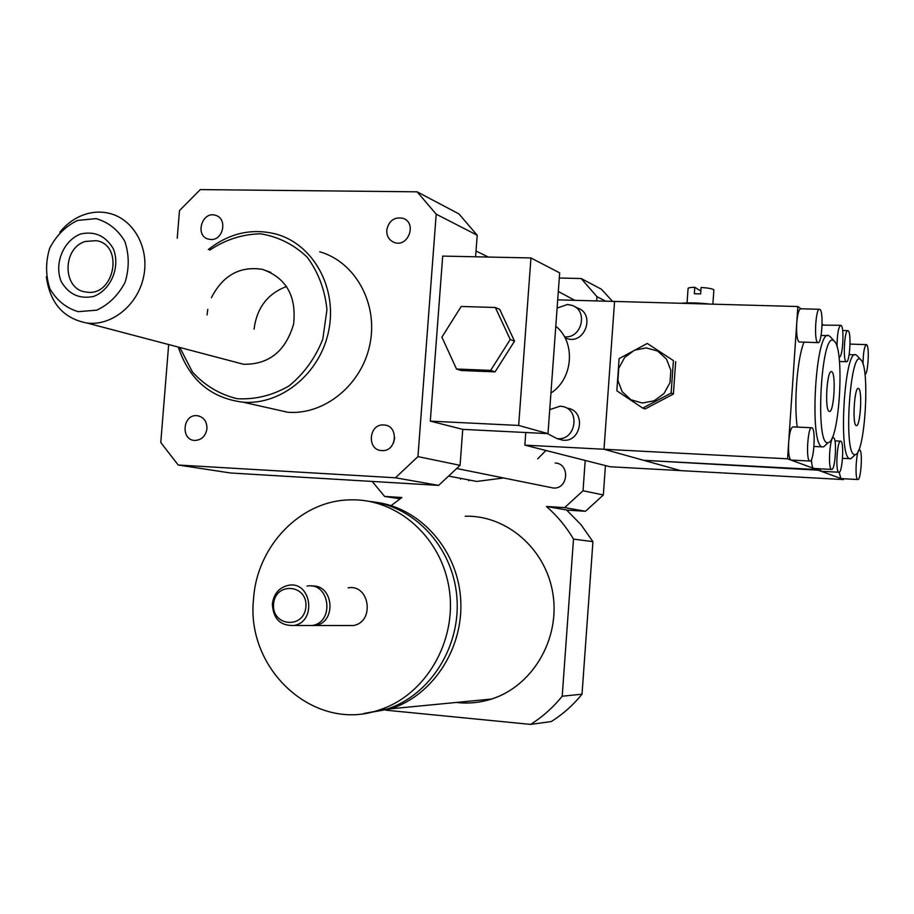 <?xml version="1.0" encoding="UTF-8"?>
<svg xmlns="http://www.w3.org/2000/svg" width="914" height="914" viewBox="0 0 914 914"><rect width="100%" height="100%" fill="white"/><g stroke="black" fill="none" stroke-linecap="round" stroke-linejoin="round"><path stroke-width="1.37" d="M510.241 339.505L490.681 370.376L456.509 369.016L441.908 337.14L461.182 306.476L495.331 307.481L510.241 339.505L514.525 341.185L495.068 371.872L490.681 370.376M495.068 371.872L461.067 370.513L456.509 369.016M514.525 341.185L499.684 309.343L495.331 307.481M550.936 393.066C573.318 378.704 575.946 342.144 555.792 326.241M547.989 433.624L518.672 425.444L530.943 257.942L559.665 272.886L547.989 433.624L462.747 429.363L430.3 421.126L518.672 425.444M430.3 421.126L442.696 256.091L530.943 257.942M177.247 238.211L179.475 210.586L200.303 189.598L417.127 191.826L458.942 213.922L477.199 235.218L475.588 256.777M477.199 235.218L436.195 214.173L417.949 456.612L395.465 477.782L178.207 465.02L160.773 442.49L168.667 344.544M462.747 429.363L460.073 465.329L417.949 456.612M365.726 713.228L390.678 708.807C433.933 694.983 464.632 646.461 460.542 597.413C456.76 548.32 419.172 507.247 374.957 502.14M465.237 516.216C507.144 515.062 546.515 549.588 553.039 594.648C559.939 639.64 532.279 686.22 491.561 699.039C480.021 702.706 468.311 703.837 456.429 702.443M363.703 713.537L386.713 709.184C430.437 695.223 461.342 645.912 456.806 596.339C452.579 546.732 414.031 505.693 369.279 501.375M253.555 598.921C245.592 669.905 314.862 733.119 379.413 709.892C425.444 695.246 456.966 641.605 449.322 589.827C442.113 537.946 397.716 498.404 350.519 499.867C300.832 500.221 256.868 545.818 253.555 598.921M346.943 625.53L353.25 625.542C375.094 622.194 369.77 583.738 348.097 587.873M308.886 625.484L315.421 625.496C337.106 622.24 333.45 583.92 311.72 586.068M305.779 625.484L312.337 625.496C335.038 621.988 329.566 581.75 307.047 586.091M272.372 603.937C273.137 618.812 280.335 625.999 293.931 625.473C317.021 621.897 311.48 580.858 288.573 585.291C279.238 587.394 273.834 593.609 272.372 603.937M273.572 604.097C271.607 626.57 304.259 629.392 305.893 606.747C307.755 584.126 275.114 581.612 273.572 604.097M372.192 481.438L384.623 496.439L401.874 497.513L391.112 505.613M385.994 710.189L530.611 724.402L551.279 721.557C562.921 714.245 573.169 705.128 582.024 694.194L592.935 541.659L580.961 524.625L566.543 509.955L546.423 506.47L564.658 507.601L585.486 511.28L603.343 494.965L605.434 465.592M530.611 724.402C542.573 716.884 553.096 707.493 562.201 696.228L582.024 694.194M562.201 696.228L573.501 539.1L592.935 541.659M573.501 539.1C566.143 526.601 557.117 515.725 546.423 506.47M384.623 496.439L400.024 498.781M566.714 510.103L585.486 511.28M468.756 480.764L468.916 479.941M460.702 478.376L460.53 479.233M596.659 300.935L596.968 296.696L581.19 278.53L559.299 278.005M581.19 278.53L601.412 289.224L612.563 301.38M596.968 296.696L605.731 301.186M564.658 507.601L583.029 490.761L585.2 460.45M583.029 490.761L603.343 494.965M386.736 230.157C388.873 220.582 394.368 216.652 403.211 218.366C417.287 223.016 408.135 247.843 394.334 242.484C389.147 240.336 386.611 236.223 386.736 230.157M210.894 239.514L208.518 239.171C194.533 236.018 201.994 210.677 215.544 215.338C227.723 218.297 223.473 240.405 210.894 239.514M206.975 428.62C205.73 436.001 201.754 439.942 195.048 440.445C180.504 440.548 182.514 414.191 196.933 415.653C203.559 416.795 206.907 421.114 206.975 428.62M383.766 424.976L383.926 424.987C398.938 425.296 397.099 451.619 382.132 450.591C366.651 450.785 368.399 423.605 383.766 424.976M394.722 437.68L393.58 442.879M574.803 300.329L558.317 291.486M549.691 487.265L553.496 488.042C568.474 489.081 570.176 463.478 555.152 463.01M452.259 476.765L476.765 481.438L503.603 477.965M537.683 458.839L545.955 450.488M178.299 347.08C189.244 379.813 210.86 398.184 243.158 402.206C281.512 405.256 320.471 373.072 328.743 330.548C337.415 288.104 313.525 244.655 276.645 234.224C252.161 227.883 229.38 232.99 208.289 249.568M319.74 251.784C355.249 261.861 378.259 303.437 369.987 343.95C362.093 384.543 324.676 415.219 287.75 412.248L268.225 407.85M179.807 347.48L192.443 371.998C204.782 385.559 219.68 394.46 237.114 398.698C255.166 399.726 272.475 395.465 289.018 385.937C304.099 373.609 315.364 358.014 322.802 339.14L326.949 309.72C324.961 289.852 318.38 272.338 307.195 257.2C293.805 244.449 278.233 236.657 260.479 233.801C242.404 234.19 225.507 239.617 209.774 250.105M233.07 361.498L243.592 364.275C268.967 364.595 285.636 351.193 293.6 324.093C296.616 296.102 286.265 277.867 262.512 269.379C239.925 265.871 222.879 275.331 211.374 297.747M207.809 309.355L207.067 314.964M286.619 286.482C267.688 293.588 256.823 307.812 254.058 329.143M460.073 465.329L438.629 485.391L230.568 472.995L178.207 465.02M417.127 191.826L436.195 214.173M438.629 485.391L395.465 477.782M80.455 234.041C94.576 230.865 105.498 235.721 113.233 248.597C120.671 266.522 111.222 289.704 93.799 296.387C79.644 299.381 68.779 294.445 61.204 281.546C53.96 263.746 63.203 240.896 80.455 234.041M85.23 241.467C61.878 248.345 62.506 289.841 86.065 292C114.159 297.473 124.601 245.043 96.29 240.645L85.23 241.467M77.541 220.434L96.073 218.617C108.263 222.102 117.837 229.654 124.772 241.285C129.251 254.526 129.365 268.179 125.115 282.232C118.374 295.142 108.915 304.453 96.747 310.154L78.147 311.674C66.048 307.984 56.634 300.329 49.893 288.721C45.574 275.617 45.494 262.147 49.664 248.311C56.245 235.549 65.545 226.249 77.541 220.434M59.844 232.225C66.505 223.987 74.48 218.172 83.78 214.79C92.211 211.842 100.62 211.34 109.006 213.27C133.455 218.857 149.565 247.717 143.727 276.177C138.208 304.693 112.068 326.138 87.127 323.065C63.557 318.586 49.962 303.14 46.34 276.702M700.65 293.885L694.343 293.725L694.789 287.282L700.832 291.04L700.627 293.885L701.095 287.442C708.533 287.99 712.794 288.813 713.88 289.909L713.857 290.161M687.065 302.888L688.071 288.573C687.968 287.83 690.219 287.396 694.789 287.282M680.781 303.277C688.733 302.534 698.445 302.808 709.892 304.088M840.834 441.199L840.777 441.176C837.247 439.143 835.156 471.773 838.789 472.218C842.297 474.16 844.41 442.125 840.834 441.199M838.789 472.218L821.149 471.27L819.847 468.791M864.941 374.237C868.014 375.311 869.705 346.28 866.643 344.727L866.483 344.635C864.393 345.915 863.227 352.416 863.01 364.115M841.154 478.605L818.201 470.184L818.304 468.711M843.542 478.742L843.485 479.564L840.869 478.593L839.166 472.207M859.686 449.962C862.93 450.762 860.931 481.312 857.743 479.519L857.732 479.507C854.453 479.027 856.441 448.054 859.64 449.939L859.686 449.962M848.192 330.777C851.608 332.593 849.7 363.646 846.295 361.727C842.674 361.304 844.467 328.663 847.986 330.674L848.192 330.777M858.612 388.541C862.645 390.164 860.257 427.798 856.258 425.558C852.077 425.101 854.396 386.074 858.463 388.473L858.612 388.541M854.247 454.555C843.051 452.11 850.568 346.532 860.931 359.933C870.219 367.142 865.044 454.018 855.298 454.635L854.247 454.555M853.036 456.692L850.797 458.737L849.632 458.657C837.921 456.737 844.559 347.8 855.938 354.838L857.172 355.774M645.958 460.428L818.201 470.184M645.912 460.942L680.61 470.619L843.485 479.564M671.127 393.077L642.713 408.101L616.836 390.781L619.121 358.585L647.283 343.447L673.412 360.607L671.127 393.077L673.401 394.014L645.09 408.969L642.713 408.101M646.209 347.891L634.453 350.199L624.662 357.488L618.755 368.296L617.887 380.521L622.228 391.752L630.934 399.784L642.314 403.017L654.127 400.8L664.01 393.523L669.996 382.635L670.853 370.319L666.443 359.031L657.634 351.033L646.209 347.891M673.412 360.607L647.283 343.447M675.663 361.67L673.401 394.014M838.949 356.814L839.155 356.928C842.822 358.905 844.627 325.818 840.869 325.304C838.412 326.835 837.133 334.033 837.041 346.897M822.074 325.11L840.88 325.304M809.747 461.033L809.77 461.044C813.86 463.227 816.088 428.426 811.906 427.763C807.862 425.49 805.6 460.325 809.747 461.033L790.918 460.05C788.953 458.302 788.211 452.316 788.691 442.102C789.559 432.231 791.021 427.158 793.089 426.884L811.918 427.763M813.883 468.471L787.56 458.805L796.734 323.145C797.545 313.765 798.927 308.978 800.881 308.772L819.31 309.298M822.109 324.093L823.011 324.756M799.499 341.996L799.099 341.985C797.042 340.134 796.254 333.85 796.734 323.145L797.853 306.533L800.95 308.772M816.579 468.619L816.522 469.556L813.529 468.448C812.409 467.819 811.712 464.849 811.449 459.536M797.202 427.078C793.763 402.229 797.351 357.774 804.023 342.156M817.71 342.522C813.746 340.773 815.756 307.058 819.698 309.309L819.938 309.435C823.845 311.571 821.823 344.749 817.904 342.613L817.71 342.522M831.477 469.408C827.73 468.791 829.878 435.704 833.522 437.806C837.293 438.377 835.179 471.418 831.5 469.408L831.477 469.408M829.135 411.346C824.462 409.986 826.999 369.05 831.591 371.69C836.379 372.421 833.934 413.928 829.249 411.403L829.135 411.346M833.854 340.796L834.333 341.219C844.879 349.594 839.44 441.645 828.347 442.525C814.603 448.865 821.058 329.189 833.854 340.796M826.313 444.387L823.56 446.912L822.292 446.877C808.741 445.541 815.711 327.818 828.872 335.689L830.392 336.843M525.767 432.516L524.842 445.129L610.015 466.746L680.61 470.619L604.005 449.254L614.562 301.437L604.005 449.254L643.605 460.302L816.522 469.556M524.842 445.129L787.56 458.805M557.711 299.849L797.853 306.533M557.106 308.087L567.434 304.499L571.947 305.356C588.616 310.406 581.784 338.991 564.452 336.786M574.655 306.658L577.454 307.995C595.665 313.662 585.097 344.772 567.068 338.626L565.046 337.872M549.737 409.643L560.076 406.204L561.71 406.376C580.927 408.569 576.208 441.279 557.06 438.606L547.337 433.59M567.297 408.192C586.365 410.375 581.692 442.822 562.681 440.16L557.848 438.823M491.561 699.039L390.678 708.807M386.713 709.184L379.413 709.892M353.25 625.542L315.421 625.496M312.337 625.496L293.931 625.473M196.921 415.653L199.618 416.201M287.75 412.248L243.158 402.206M270.818 272.418L262.512 269.379M449.322 476.217L476.765 481.438M457.057 468.574L553.496 488.042M476.023 251.019L488.282 257.051M87.127 323.065L243.592 364.275M712.886 304.168L713.88 289.909M840.777 441.176L834.939 440.891M866.483 344.635L850.031 344.087M840.88 478.593L857.743 479.519M858.794 449.905L859.377 449.928M839.452 361.476L846.295 361.727M842.651 330.502L847.678 330.662M860.931 359.933L856.944 355.512M855.298 454.635L850.797 458.737M854.956 354.803L849.152 354.609M849.757 458.702L842.537 458.337M799.099 341.985L817.904 342.613M813.551 468.448L831.5 469.408M832.163 437.737L833.202 437.795M834.333 341.219L830.095 336.512M828.347 442.525L823.56 446.912M827.65 335.644L821.092 335.438M822.292 446.877L813.986 446.466M567.068 338.626L564.966 337.734M562.681 440.16L557.06 438.606"/></g></svg>
